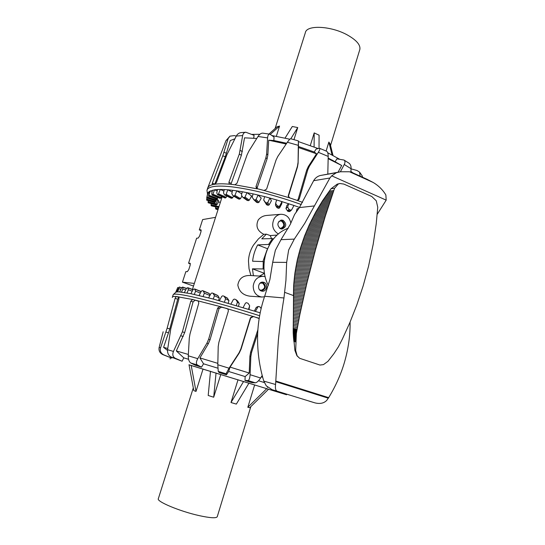 <?xml version="1.0" encoding="UTF-8"?>
<svg xmlns="http://www.w3.org/2000/svg" width="545" height="545" viewBox="0 0 545 545"><rect width="100%" height="100%" fill="white"/><g stroke="black" fill="none" stroke-linecap="round" stroke-linejoin="round"><path stroke-width="0.82" d="M265.177 276.656L263.201 276.295C257.506 276.567 254.181 279.83 253.207 286.084C253.377 292.372 256.252 296.024 261.832 297.025L264.495 296.793M237.831 285.069C238.935 278.556 243.029 275.361 250.114 275.491L263.201 276.295M278.372 234.016C272.67 230.283 271.274 225.146 274.183 218.613C275.845 216.024 278.1 214.58 280.941 214.28C286.302 214.396 289.599 217.366 290.853 223.205M250.911 275.538L249.045 268.808L248.472 261.082C248.711 255.346 250.38 250.012 253.48 245.087L258.385 238.928L263.78 234.316C257.281 230.916 255.448 226.107 258.269 219.887C260.517 217.169 263.412 215.684 266.955 215.418L280.941 214.28M253.411 275.695L252.437 268.835L263.392 272.929L263.603 273.808L259.488 276.07M264.134 261.907L263.255 261.573L263.106 268.93L252.437 268.835M263.255 261.573L252.601 261.219C253.248 255.36 254.944 249.923 257.696 244.903L267.5 248.711M269.448 244.78L268.576 244.433L257.696 244.903M268.576 244.433L272.514 238.601L261.791 238.853L266.355 234.166L270.231 235.569L271.56 238.621M259.543 289.736L261.041 290.294C265.272 288.727 265.749 286.309 262.479 283.046L259.972 283.216M261.58 291.078C266.171 288.755 266.553 285.832 262.704 282.303L262.165 282.153M263.944 282.351C268.433 283.761 266.832 291.868 262.186 291.187L261.273 290.982C256.879 289.64 258.241 281.717 262.785 282.126L263.944 282.351M279.374 228.062L280.75 228.321C284.442 226.522 284.735 224.138 281.629 221.168L280.185 220.957L278.863 221.427M280.736 220.187L281.847 220.446C285.457 223.614 285.314 226.461 281.411 229.002M280.512 228.764C276.758 225.289 277.044 222.387 281.363 220.057L283.127 220.316C286.915 223.934 286.554 226.843 282.058 229.029L280.512 228.764M261.832 297.025L250.026 296.201C243.138 295.288 239.078 291.582 237.838 285.09M190.403 263.916L188.55 263.242L190.151 263.255L190.144 265.347L188.781 269.571L187.344 271.669L185.838 271.635L182.446 282.153L194.354 283.414M201.214 230.644L199.306 229.915L200.982 229.772L200.976 231.761L199.627 235.937L198.176 238.09L196.629 238.213L188.55 263.242M193.509 286.05L182.446 282.153M199.306 229.915L202.645 219.574L215.547 217.339M267.07 249.753L262.928 261.566M277.146 235.072L270.231 235.569M272.514 238.601L273.433 238.962M263.78 234.316L266.355 234.166M264.448 272.95L263.392 272.929M263.106 268.93L264.039 269.278M264.597 273.856L263.603 273.808M260.19 312.823L213.238 299.028L190.907 293.714L179.632 291.943L181.696 287.658L182.664 287.058L182.827 288.952L181.505 292.127M259.638 315.739C225.283 304.655 189.272 295.288 178.106 294.286C175.265 294 173.644 294.096 173.242 294.579L172.458 296.916M259.202 318.307L220.071 306.549L192.671 299.498L176.178 296.507L175.109 298.347L167.158 328.131L160.584 347.785C159.767 350.966 160.83 353.324 163.773 354.863L171.764 358.133L162.73 354.57C159.767 353.031 158.568 350.66 159.133 347.458L163.166 331.769M262.697 377.256L261.368 376.833M189.026 364.803L286.554 394.757L189.033 364.843M262.227 375.485L260.619 377.998C258.603 380.996 256.845 382.604 255.333 382.815L251.879 382.631L245.012 380.512L245.141 376.581L228.634 371.479L226.461 374.796L219.172 372.555L218.245 371.383L217.809 364.755L218.218 346.531L218.899 342.26L228.362 311.045L228.083 309.267L227.033 308.518L221.461 307.176L219.049 308.634L210.057 339.753L208.347 343.691L199.92 357.922L203.53 363.808L201.507 367.139L195.301 365.245L190.764 362.977C189.04 361.771 188.216 359.387 188.277 355.81L189.292 338.084L190.014 333.901L198.802 303.04L198.237 300.888M217.83 368.168L203.53 363.808M188.563 359.284L183.794 357.861L182.098 361.226L171.15 357.043C168.514 355.572 167.315 353.133 167.574 349.713L170.776 328.894L178.958 298.803L178.808 296.834M172.029 357.411L171.764 358.133M177.765 291.882L176.703 291.963L179.298 286.997L177.765 291.882L179.632 291.943M210.111 295.111L209.042 293.326L203.271 290.894M218.586 300.452L219.254 297.945L217.986 295.744L213.156 293.333M228.246 303.136L228.961 300.567L227.285 298.02L224.043 296.194L225.603 298.701L224.424 302.059M238.492 306.12L239.255 303.517L237.572 300.949M249.031 309.308L249.651 305.759L248.575 309.165M258.119 306.481L256.286 307.36L254.392 310.977M175.681 292.386L177.752 287.522L175.865 292.222L173.364 294.47M184.387 292.529L186.56 288.223L187.793 287.712L188.359 289.763L187.044 292.972M190.907 293.714L193.168 289.395L194.667 288.973L195.594 291.173L194.299 294.429M199.048 295.499L201.378 291.159L202.263 290.628L203.122 290.826L204.368 293.169L203.101 296.46M208.626 297.836L210.997 293.483L211.964 292.978L212.938 293.224L214.464 295.697L213.238 299.028M219.39 300.67L221.761 296.303L222.789 295.826L224.043 296.194M231.012 303.933L233.369 299.552L234.432 299.089L235.883 299.593L237.45 302.087L236.326 305.472M243.159 307.516L245.461 303.122L246.531 302.673L248.173 303.401L249.651 305.759M255.448 311.311L258.201 306.454L259.842 306.828L261.137 308.504M176.703 291.963L175.865 292.222M239.255 303.517L237.45 302.087M228.961 300.567L225.603 298.701M219.254 297.945L214.464 295.697M209.9 295.492L204.368 293.169M200.369 293.033L195.594 291.173M192.228 291.18L188.359 289.763M185.688 289.954L182.827 288.952M180.879 289.347L179.087 288.748M177.881 289.354L177.179 289.129M245.012 380.512L247.989 380.546C249.147 380.219 249.848 378.278 250.094 374.708L250.843 356.566L251.599 352.302L257.683 333.486M259.168 318.525L253.071 316.359L250.475 317.715L240.849 348.943L239.01 352.867L229.036 368.195L226.059 373.781L226.461 374.796M221.461 307.176L220.071 306.549L217.659 308.014L208.64 339.222L206.923 343.173L197.767 358.665C196.098 361.778 195.968 363.883 197.379 364.993L201.507 367.139M198.543 301.174L192.671 299.498L190.825 301.14L182.405 331.823L173.46 351.423C172.206 354.577 172.813 356.866 175.279 358.283L182.098 361.226M179.087 297.386L176.178 296.507C173.726 296.317 172.472 296.5 172.418 297.066M178.794 297.359L177.704 299.191L169.774 328.955L163.589 347.349L167.513 350.421M194.933 300.329L193.073 301.964L184.68 332.586L176.308 350.912L183.794 357.861M253.255 316.645L250.673 317.994L241.074 349.12L239.241 353.037L230.079 367.112L228.634 371.479M267.466 387.468L267.5 387.127M264.318 382.556L258.514 380.737M167.737 348.466L163.589 347.349M188.345 354.461L176.308 350.912M228.089 309.274L227.306 308.831M217.837 363.358L199.92 357.922M245.141 376.581L249.208 373.032L249.896 356.362L250.646 352.118L257.901 329.677M249.208 373.032L230.079 367.112M207.625 193.639L209.185 191.479L214.498 189.81L212.645 195.035L212.046 194.94L211.726 193.427L212.475 190.178M207.509 194.143L206.971 190.307C207.386 188.59 209.348 187.378 212.85 186.683C217.08 185.865 223.28 185.906 231.434 186.785C251.933 189.285 275.218 195.199 301.283 204.525M207.72 187.964C208.156 186.533 209.682 185.457 212.291 184.735L215.016 184.19L216.522 182.323L226.911 154.705L236.305 136.046C237.382 134.111 238.88 132.973 240.815 132.633L245.843 132.231C244.133 132.421 243.07 133.539 242.661 135.582L239.296 154.153L228.9 182.303L229.254 184.121L234.881 184.789L237.041 183.174L247.13 154.753L248.888 151.108L258.017 136.475C259.522 134.22 261.089 133.109 262.724 133.137L269.618 134.145C268.487 134.138 267.806 135.385 267.588 137.892L266.648 153.915L265.885 157.771L255.987 186.588L256.484 188.502L264.1 190.484L266.607 189.115L276.043 160.073L277.814 156.435L287.378 142.245C288.959 139.949 290.063 138.784 290.676 138.737L298.387 140.923L298.074 162.219L297.447 166.198L288.359 195.396L288.271 195.982L289.715 197.89L296.787 200.287L297.917 200.342L299.225 199.082L307.782 169.754L309.431 166.136L318.341 152.307C319.731 150.073 320.167 148.751 319.656 148.329L316.175 149.01L314.227 151.994L298.49 146.53L298.101 163.248L297.488 166.947L288.346 196.486M328.158 158.663L341.681 165.489L335.168 161.783L336.824 158.861L343.977 160.026L349.045 163.214C350.53 164.427 351.212 166.259 351.082 168.725L350.817 172.097M251.831 134.39L259.87 134.295M271.839 135.514L289.817 139.213M298.442 141.605L318.205 148.553M245.843 132.237L254.086 135.344L253.704 138.192M268.958 134.036L276.955 126.856L279.551 126.072L270.259 134.417L274.033 137.047L273.876 140.528L286.69 143.26M298.387 140.923L298.49 146.53M217.55 189.524L220.323 189.456L218.198 194.647L217.36 194.456L216.767 192.814L217.55 189.524L214.498 189.81L217.217 190.927M224.785 197.896L225.548 197.964L226.911 196.064M298.98 208.258L297.005 208.892L296.214 212.325M275.627 203.326L275.511 205.39L276.962 207.618L278.57 208.319L279.605 207.904L281.792 203.762L281.99 201.548L279.755 205.915L278.706 206.364L277.085 205.642L275.627 203.326L276.662 199.94L293.953 205.465L291.684 209.791L290.642 210.207L289.054 209.437L287.637 207.066L288.721 203.701L286.895 205.39L285.934 208.619L287.869 211.297L289.811 211.494M263.671 200.029L266.546 204.675L268.126 205.308L269.162 204.872L271.424 200.724L269.918 198.033L267.759 202.44L266.723 202.917L265.606 202.617L263.671 200.029L264.666 196.636L276.662 199.94M256.443 202.181L257.949 202.74L258.964 202.263L261.266 198.108L258.119 195.021L256.048 199.47L255.067 199.981L253.997 199.736L252.158 197.263L253.105 193.877L264.666 196.636M246.96 200.206L248.35 200.676L249.317 200.165L251.627 196.002L246.953 192.603L245.005 197.086L244.085 197.637L242.832 197.338L241.428 195.124L242.327 191.751L253.105 193.877M238.41 198.864L239.596 199.17L240.495 198.625L241.946 195.975M230.957 198.087L231.932 198.264L232.742 197.672L233.594 196.084M220.044 198.285L220.589 198.264L221.706 196.527M216.815 199.238L218.048 197.494M208.898 192.726L208.129 192.467L206.712 197.91L215.139 200.73L215.977 198.945M216.821 199.259L214.996 202.665L216.202 199.034M216.317 204.981L216.215 203.912L217.762 199.715L218.777 201.003L217.55 203.925L216.358 205.009L208.333 202.829M218.743 207.386L220.303 202.515M231.789 193.652L232.64 190.3L236.755 190.852L234.936 195.348L234.105 195.948L233.035 195.757L231.789 193.652M223.498 192.882L224.315 189.558L227.803 189.796L226.127 194.306L225.398 194.947L224.52 194.851L223.498 192.882M212.175 191.486L210.411 190.832L208.537 196.207L209.185 191.479M215.146 200.717L206.719 197.896L207.686 193.366M206.916 197.978L206.65 200.144L214.996 202.665M208.231 200.621L208.258 202.808M211.174 203.612L211.106 205.56L211.596 205.894M215.622 206.862L215.663 208.892L216.331 209.253M293.953 205.465L299.498 207.434M241.769 193.843L236.755 190.852L242.327 191.751M232.19 192.058L227.803 189.796L232.64 190.3M223.934 191.097L220.323 189.456L224.315 189.558M216.747 199.436L217.762 199.715M218.388 201.936L220.112 202.338M285.934 208.619L287.637 207.066M360.122 176.144L359.571 172.131L357.098 170.537L351.075 168.848M236.258 136.141L234.377 135.596L229.963 136.155L228.144 138.573L222.796 155.809L212.325 183.174L212.291 184.735M361.826 175.197L362.697 177.309M340.373 171.784L344.276 164.495C345.292 162.444 345.189 160.952 343.977 160.026M319.656 148.329L326.68 151.272C327.688 151.932 328.199 153.649 328.199 156.422L327.811 173.971M270.245 134.404L269.618 134.145M207.87 187.575L225.957 140.685L229.963 136.148M296.787 200.287L302.557 202.359M264.1 190.484L289.715 197.89M234.881 184.789L257.185 188.836M215.016 184.19C218.674 183.679 223.532 183.685 229.588 184.217M297.366 200.397L298.149 199.354L306.692 170.115L308.341 166.511L316.543 153.792L314.227 151.994M338.084 172.186L341.681 165.489M328.172 158.084L335.168 161.783M327.729 152.764L339.603 159.222M350.878 171.348L352.867 172.854M298.285 147.463L316.543 153.792M273.876 140.528L268.712 140.201L267.861 154.95L267.104 158.793L257.24 187.534L257.281 188.863M268.712 140.201L286.166 144.03M256.511 138.45L244.528 137.831L241.394 155.23L230.889 184.339M234.834 138.839L230.269 140.562L225.296 156.735L214.798 184.224M279.551 126.072L276.342 136.264M285.083 138.062L292.297 126.495L297.734 127.564L293.973 139.643M310.303 145.515L314.192 132.905L319.077 135.18L319.029 148.369M275.123 128.497L305.37 32.625C306.542 24.743 330.944 25.819 347.247 34.907C356.403 40.064 360.606 44.888 359.864 49.391L359.741 49.799M332.048 154.916L328.873 142.054L330.195 144.098L332.988 155.414M333.608 161.231L333.513 160.857M326.135 151.033L328.873 142.054M314.09 146.925L314.192 132.905M297.734 127.564L290.812 138.777M268.569 389.185L249.712 407.721L247.818 407.285L254.665 384.872M248.97 383.108L236.339 404.097L230.991 402.517L238.022 379.736M217.285 516.606L217.23 516.776C216.065 518.377 210.036 517.988 199.136 515.611C179.748 511.333 156.047 501.366 158.35 498.661L193.305 387.863M191.179 365.361L196.009 391.419L193.809 390.602L189.006 364.7M203.067 368.992L196.009 391.419M216.052 372.978L213.688 397.216L208.197 395.479L210.499 371.274M220.793 374.429L213.688 397.216M230.991 402.517L243.601 381.452M247.818 407.285L266.784 388.626M376.268 200.792L371.744 196.472L343.861 184.081L339.93 183.495L338.309 183.972L334.576 188.27L325.338 216.093L315.535 249.583L306.862 283.23L299.777 315.01L296.357 333.424L295.683 350.49L297.148 355.837L299.675 358.31L319.976 365.055L323.478 364.605L327.954 361.335L333.84 353.773L338.391 346.818L342.41 338.983L349.815 322.715L356.805 304.968L363.202 285.771L368.488 266.451L373.148 244.507L376.22 223.859L377.753 207.25L376.268 200.792M339.93 183.495L337.219 184.135L330.999 188.781L322.368 201.05L315.671 212.203L309.349 224.656L304.587 235.937L300.268 248.615L297.243 260.176L294.865 273.243L293.66 285.239L293.196 332.913L294.893 350.333L296.957 355.796L299.675 358.31M264.666 296.276L269.891 279.605L272.698 262.288L275.361 250.271L280.995 239.677L290.213 224.513L294.579 214.498L299.409 207.584L313.647 180.695C315.146 178.092 317.326 176.369 320.188 175.531L340.523 171.764L336.36 172.731L331.701 175.824L329.889 178.024L304.716 223.409L294.314 239.105L288.652 250.005L286.656 262.404L285.927 280.375L283.965 297.972C281.779 310.957 279.905 325.093 278.338 340.393L275.572 384.491C275.089 388.251 275.606 390.486 277.119 391.187L272.084 389.668L266.301 385.874L263.794 381.105C259.468 366.867 257.397 352.016 257.581 336.538C257.894 322.66 260.258 309.24 264.666 296.276L283.965 297.972M277.119 391.187L314.738 402.816C319.813 404.131 323.784 403.348 326.666 400.466L328.662 397.659C335.57 386.323 340.795 374.674 344.338 362.725C348.357 348.895 350.278 335.345 350.088 322.061M353.283 173.044L349.543 171.764L340.53 171.764M288.23 228.294C267.949 234.99 257.417 264.652 268.338 285.416M377.201 214.321L386.194 200.144L385.867 194.974C382.815 189.858 378.584 185.695 373.182 182.48L366.833 179.189M309.39 401.195L314.676 402.796M256.286 307.36L257.656 306.903M178.59 287.794L177.752 287.528L178.59 287.787M181.635 287.78L179.305 287.004L181.635 287.78M182.664 287.058L186.472 288.394L182.684 287.072M187.834 287.719L193.039 289.64L187.868 287.74M201.18 291.527L194.776 289.014M178.522 287.937L177.704 287.678M181.56 287.93L179.319 287.181M186.397 288.537L182.759 287.263M192.964 289.783L187.991 287.951M201.112 291.657L194.947 289.245M209.328 293.605L203.469 291.125M217.986 295.744L213.347 293.551M227.565 298.292L224.308 296.466M237.79 301.187L236.04 299.784M255.333 382.815L247.989 380.546M226.059 373.781L218.245 371.383M197.379 364.993L190.764 362.977M175.279 358.283L171.15 357.043M163.773 354.863L162.73 354.57M260.619 377.998L250.094 374.708M229.036 368.195L217.809 364.755M197.767 358.665L188.277 355.81M173.46 351.423L167.574 349.713M160.584 347.785L159.133 347.458M177.704 299.191L175.109 298.347M169.774 328.955L167.158 328.131M168.575 332.845L165.959 332.021M193.073 301.964L190.825 301.14M184.68 332.586L182.405 331.823M183.202 336.517L180.926 335.761M219.049 308.634L217.659 308.014M210.057 339.753L208.64 339.222M208.347 343.691L206.923 343.173M249.896 356.362L250.843 356.566M250.646 352.118L251.599 352.302M218.102 209.375L215.663 208.892M218.347 208.612L215.445 208.033M218.715 207.366L211.106 205.56M218.709 206.541L210.99 204.716M216.106 204.716L208.033 202.536M216.215 203.912L208.027 201.704M214.928 202.42L206.575 199.892M215.152 201.643L206.678 199.082M215.255 200.54L206.821 197.712M215.609 199.79L207.052 196.929M217.142 199.136L208.837 196.071M217.619 198.421L209.198 195.314M220.589 198.264L212.645 195.035M221.188 197.59L213.129 194.313M225.548 197.964L218.198 194.647M226.257 197.331L218.804 193.966M231.932 198.264L225.398 194.947M232.742 197.672L226.127 194.306M239.596 199.17L234.105 195.948M240.495 198.625L234.936 195.348M256.893 202.495L253.997 199.736M258.964 202.263L256.048 199.47M257.949 202.74L255.067 199.981M267.023 205.015L265.606 202.617M266.546 204.675L265.122 202.263M269.162 204.872L267.759 202.44M277.453 207.979L277.575 206.017M276.962 207.618L277.085 205.642M287.869 211.297L289.531 209.832M287.385 210.915L289.054 209.437M288.966 211.671L290.642 210.207M278.57 208.319L278.706 206.364M268.126 205.308L266.723 202.917M247.369 200.485L243.097 197.453M248.35 200.676L244.085 197.637M238.717 199.048L233.226 195.825M231.182 198.203L224.656 194.892M224.949 197.964L217.598 194.654M220.146 198.332L212.209 195.103M216.869 199.259L208.572 196.207M214.982 202.645L206.637 200.124M211.535 205.894L218.681 207.584L211.474 205.867M218.034 209.593L216.161 209.219M279.605 207.904L279.755 205.915M249.317 200.165L245.005 197.086M344.276 164.495L351.082 168.725M318.341 152.307L328.199 156.422M287.378 142.245L298.265 145.338M258.017 136.475L267.588 137.892M225.957 140.685L228.144 138.573M236.305 136.046L242.661 135.582M298.149 199.354L299.225 199.082M306.692 170.115L307.782 169.754M308.341 166.511L309.431 166.136M298.108 162.982L298.074 162.219M288.428 196.064L288.359 195.396M297.488 166.947L297.447 166.198M267.861 154.95L266.648 153.915M257.24 187.534L255.987 186.588M267.104 158.793L265.885 157.771M242.355 151.551L240.256 150.475M231.032 183.331L228.9 182.303M241.394 155.23L239.296 154.153M226.475 153.247L223.975 152.321M214.853 184.081L212.325 183.174M225.296 156.735L222.796 155.809M330.999 188.781L334.576 188.27M272.698 262.288L286.656 262.404M299.409 207.584L314.077 205.956M320.188 175.531L336.36 172.731M263.794 381.105L275.572 384.491M284.79 292.379L293.394 295.54M331.701 175.824L386.194 200.144M280.995 239.677L294.314 239.105M313.647 180.695L329.889 178.024M275.804 381.691L328.335 398.197M275.818 381.037L328.662 397.659M349.543 171.764L373.182 182.48M294.893 350.333L295.683 350.49M293.857 341.552L295.778 341.899M293.789 340.979L295.792 341.34M293.728 340.407L295.806 340.782M293.666 339.835L295.819 340.216M293.605 339.256L295.84 339.651M293.551 338.683L295.867 339.085M293.503 338.104L295.901 338.52M293.455 337.525L295.935 337.954M293.408 336.946L295.976 337.389M293.367 336.367L296.017 336.824M293.333 335.795L296.064 336.251M293.299 335.216L296.112 335.686M293.264 334.637L296.167 335.121M293.237 334.058L296.228 334.555M293.217 333.486L296.296 333.99M293.196 332.913L296.357 333.424M293.183 332.334L296.432 332.866M293.169 331.769L296.507 332.3M293.156 331.197L296.589 331.741M293.149 330.631L296.671 331.183M293.149 330.066L296.759 330.631M293.149 329.5L296.848 330.072M293.156 328.942L296.95 329.527M293.162 328.383L297.045 328.976M293.19 326.959L297.311 327.579M293.21 325.542L297.57 326.176M293.237 324.118L297.836 324.779M293.258 322.701L298.108 323.383M293.278 321.284L298.381 321.986M293.299 319.867L298.653 320.589M293.319 318.457L298.933 319.193M293.339 317.047L299.212 317.796M293.353 315.637L299.491 316.407M293.367 314.233L299.777 315.01M293.38 312.823L300.063 313.62M293.394 311.42L300.35 312.224M293.408 310.023L300.642 310.834M293.414 308.62L300.935 309.444M293.421 307.223L301.228 308.054M293.421 305.827L301.521 306.665M293.428 304.437L301.821 305.282M293.428 303.047L302.128 303.892M293.428 301.658L302.427 302.509M293.421 300.275L302.734 301.119M293.414 298.892L303.04 299.736M293.408 297.509L303.347 298.353M293.394 296.133L303.66 296.977M293.387 294.756L303.974 295.594M293.387 293.387L304.287 294.218M293.401 292.025L304.601 292.842M293.428 290.655L304.921 291.459M293.469 289.3L305.241 290.09M293.517 287.944L305.561 288.714M293.585 286.588L305.888 287.344M293.66 285.239L306.208 285.968M293.748 283.897L306.535 284.599M293.844 282.555L306.862 283.23M293.959 281.213L307.196 281.867M294.082 279.878L307.523 280.498M294.218 278.543L307.857 279.135M294.361 277.214L308.191 277.773M294.518 275.893L308.531 276.41M294.688 274.564L308.865 275.055M294.865 273.243L309.206 273.699M295.056 271.928L309.546 272.343M295.261 270.613L309.887 270.988M295.472 269.298L310.228 269.639M295.69 267.99L310.575 268.283M295.921 266.682L310.923 266.934M296.167 265.374L311.27 265.592M296.419 264.073L311.617 264.243M296.684 262.772L311.965 262.901M296.964 261.477L312.319 261.559M297.243 260.176L312.666 260.224M297.543 258.882L313.021 258.889M297.849 257.594L313.375 257.553M298.163 256.307L313.736 256.218M298.49 255.019L314.09 254.89M298.824 253.732L314.451 253.561M299.171 252.451L314.806 252.233M299.525 251.17L315.167 250.911M299.893 249.889L315.535 249.583M300.268 248.615L315.896 248.268M300.656 247.335L316.264 246.946M301.051 246.067L316.625 245.632M301.46 244.794L316.992 244.323M301.875 243.526L317.36 243.009M302.305 242.253L317.728 241.701M302.741 240.992L318.103 240.4M303.184 239.725L318.471 239.091M303.64 238.458L318.845 237.797M304.11 237.198L319.22 236.496M304.587 235.937L319.588 235.202M305.077 234.684L319.97 233.907M305.575 233.423L320.344 232.62M306.079 232.17L320.719 231.332M306.603 230.91L321.1 230.044M307.128 229.656L321.482 228.764M307.666 228.403L321.863 227.483M308.218 227.156L322.245 226.209M308.783 225.903L322.626 224.935M309.349 224.656L323.008 223.661M309.935 223.402L323.396 222.394M310.527 222.156L323.784 221.127M311.134 220.909L324.173 219.86M311.747 219.662L324.561 218.6M312.374 218.416L324.949 217.346M313.007 217.176L325.338 216.093M313.661 215.929L325.733 214.839M314.315 214.689L326.121 213.592M314.99 213.442L326.516 212.346M315.671 212.203L326.911 211.106M316.366 210.963L327.307 209.866M317.074 209.723L327.702 208.633M317.796 208.483L328.104 207.4M318.525 207.243L328.499 206.173M319.268 206.003L328.901 204.947M320.024 204.77L329.303 203.721M320.794 203.53L329.705 202.508M321.57 202.29L330.107 201.289M322.368 201.05L330.508 200.083M323.178 199.817L330.917 198.871M323.996 198.578L331.326 197.672M324.834 197.345L331.728 196.472M325.678 196.105L332.137 195.273M326.544 194.872L332.545 194.081M327.422 193.632L332.961 192.889M328.308 192.392L333.37 191.704M329.221 191.159L333.785 190.525M222.162 196.731L192.433 289.415M170.129 358.937L170.49 357.738M194.728 288.993L201.18 291.521M203.203 290.853L209.042 293.326M213.061 293.271L217.68 295.451M235.883 299.593L237.634 300.997M172.302 297.502L172.411 297.086M286.554 394.757L286.731 394.192M207.679 188.12L207.1 189.905M253.67 199.572L256.531 202.29M291.452 210.07L289.756 211.542M242.832 197.338L247.11 200.376M233.035 195.757L238.533 198.98M224.52 194.851L231.053 198.169M217.503 194.633L224.853 197.951M212.148 195.096L220.085 198.326M208.537 196.207L216.835 199.266M208.292 202.829L216.358 205.009M216.249 209.253L218.027 209.607M359.577 172.131L362.159 175.763M288.312 196.329L288.271 195.989M298.101 163.248L298.067 162.485M332.082 160.08L338.234 163.595M359.864 49.391L330.536 145.495M217.23 516.776L250.857 406.59M314.738 402.816L309.369 401.188M367.507 179.496L352.915 172.874"/></g></svg>
